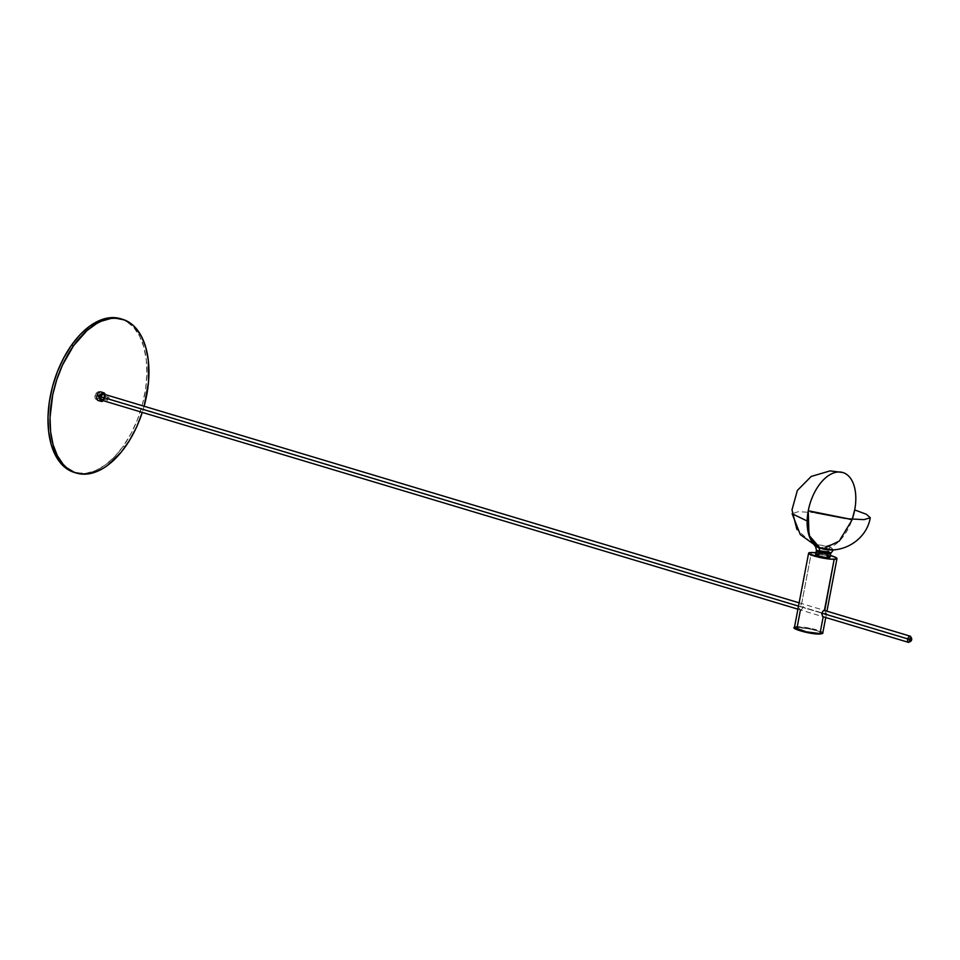 <?xml version="1.0" encoding="UTF-8"?>
<svg xmlns="http://www.w3.org/2000/svg" width="960" height="960" viewBox="0 0 960 960"><rect width="100%" height="100%" fill="white"/><g stroke="black" fill="none" stroke-linecap="round" stroke-linejoin="round"><path stroke-width="0.72" stroke-dasharray="4.8 3.6" d="M830.7 553.488A7.32 1.08 -169.2 0 0 827.808 552.048L827.088 555.816L827.808 552.048A7.32 1.08 -169.2 0 0 820.368 550.548A7.32 1.08 -169.2 0 0 816.312 550.74L827.808 552.048A4.5 2.556 -73.3 0 1 827.904 551.448L816.468 550.164L827.904 551.448A4.5 2.556 106.7 0 0 827.808 552.048L830.7 553.464M818.208 547.428L820.116 548.172L837.924 542.352L852.24 519.216A39.492 22.488 -73.3 0 1 830.64 547.212A10.572 1.56 10.8 0 0 817.476 544.848A10.572 1.56 10.8 0 0 815.496 546.456L796.884 529.404M833.424 549.792L830.64 547.212A4.5 2.556 106.7 0 0 827.904 551.448L830.772 552.888M817.968 554.184L827.088 555.816A7.32 1.08 10.8 0 0 819.648 554.328A7.32 1.08 10.8 0 0 815.592 554.52L815.808 554.328M824.4 610.476L825.42 611.316L825.264 614.088L824.28 616.14L822.84 616.656M800.448 609.936L802.104 608.988L803.22 606.816L802.956 604.572L801.648 603.648L811.404 552.48L801.648 603.648L799.452 606.876L799.44 609.036L800.46 609.876L797.244 626.724A14.448 2.124 10.8 0 0 794.436 627.432M821.916 633.576L819.432 631.572L810.54 629.1L797.628 627.504L797.244 626.724L797.628 627.504L794.94 628.176M817.584 633.996L819.372 634.032C823.836 634.152 822.912 633.012 816.624 630.624C807.18 628.296 800.856 627.252 797.628 627.504L794.952 628.332M795.336 628.8L796.224 629.352M813.036 633.552L814.26 633.708M819.372 634.032L820.116 633.996M797.244 626.724L811.02 628.452L822.816 632.844A14.448 2.124 10.8 0 0 813.288 628.968A14.448 2.124 10.8 0 0 797.244 626.724M815.94 552.72A14.448 2.124 -169.2 0 1 830.316 555.468M831.276 555.744L815.52 552.684M828.972 556.488L829.572 556.788M829.908 557.064L829.968 557.292A7.32 1.08 10.8 0 0 827.088 555.816M827.904 551.448A4.5 2.556 -73.3 0 1 830.64 547.212L818.556 544.92L815.496 546.456M851.88 520.236L845.628 518.484M815.316 512.712L798.324 511.668L792.132 513.72M818.568 547.668L823.464 548.712M98.856 395.148A1.608 0.912 -73.3 0 1 100.308 395.232A1.608 0.912 -73.3 0 1 99.888 397.164L98.76 398.124A4.044 2.304 106.7 0 0 99.816 393.24A4.044 2.304 106.7 0 0 96.144 393.036L98.856 395.148L96.144 393.036A4.044 2.304 106.7 0 0 95.172 398.208A4.044 2.304 106.7 0 0 98.136 398.832A4.044 2.304 106.7 0 0 98.76 398.124L99.888 397.164A1.608 0.912 -73.3 0 1 99.648 397.452A1.608 0.912 -73.3 0 1 98.472 397.2A1.608 0.912 -73.3 0 1 98.856 395.148M74.376 472.464A80.268 45.696 106.7 0 0 123.348 446.064L125.376 446.676L123.348 446.064A80.268 45.696 106.7 0 0 146.904 368.928A80.268 45.696 106.7 0 0 120.528 318.696M144.432 405.132L142.188 412.68M99.996 397.2L100.452 395.472L99.708 394.632L98.496 396.9L98.892 397.68L99.996 397.2M144.132 406.236A80.268 45.696 -73.3 0 1 142.284 412.392M120.576 318.72L126.492 321.336L133.74 327.42L139.608 336.132L143.856 347.112L146.304 359.976L146.892 374.196L145.572 389.232L142.404 404.52L137.508 419.472L131.076 433.488L123.348 446.064L114.624 456.696L105.24 464.976L95.568 470.592L85.956 473.316L75.396 472.752M96.144 393.036L94.992 397.38L95.616 399.024L96.876 399.504L99.144 397.488L99.912 393.792L98.496 391.68L96.144 393.036M98.184 400.5A4.5 2.556 106.7 0 0 100.728 399.276A4.5 2.556 106.7 0 0 101.976 396.756L105.012 397.668A4.5 2.556 -73.3 0 1 103.296 400.692M101.58 400.176A3.216 1.824 106.7 0 0 104.292 397.5L911.328 639.72A3.216 1.824 -73.3 0 1 908.616 642.396A3.216 1.824 106.7 0 0 911.328 639.72L911.328 639.72A3.216 1.824 106.7 0 0 910.452 636.24A3.216 1.824 -73.3 0 1 911.328 639.72L104.292 397.5A3.216 1.824 106.7 0 0 103.428 394.02M821.748 613.104L798.492 606.132L821.748 613.104M102.9 401.016L105.012 397.668L105.12 394.44M104.46 395.712L103.524 399.156M105.144 394.536A4.5 2.556 -73.3 0 1 105.012 397.668L101.976 396.756A4.5 2.556 106.7 0 0 100.764 391.884M107.172 398.568A1.608 0.912 -73.3 0 1 108.528 397.236A1.608 0.912 -73.3 0 1 108.96 398.976L100.368 396.396A1.608 0.912 106.7 0 0 99.936 394.656A1.608 0.912 106.7 0 0 98.58 395.988L107.172 398.568L98.58 395.988A1.608 0.912 106.7 0 0 99.012 397.728A1.608 0.912 106.7 0 0 100.368 396.396L108.96 398.976A1.608 0.912 -73.3 0 1 107.604 400.308A1.608 0.912 -73.3 0 1 107.172 398.568M825.744 617.52L826.944 611.184M100.308 395.232L99.816 393.24M99.648 397.452L98.136 398.832M797.916 609.168L822.876 616.668M799.128 602.832L824.412 610.416M108.528 397.236L99.936 394.656M107.604 400.308L99.012 397.728"/><path stroke-width="1.44" d="M833.508 549.768L830.7 553.464L819.204 552.192L816.468 550.164L819.336 551.604A4.5 2.556 -73.3 0 1 819.204 552.192A4.5 2.556 106.7 0 0 819.336 551.604L830.772 552.888L827.904 551.448M830.772 552.888L819.336 551.604A4.5 2.556 106.7 0 0 818.208 547.428L815.496 546.456A10.572 1.56 10.8 0 0 818.208 547.428A39.492 22.488 -73.3 0 1 809.46 505.56A39.492 22.488 -73.3 0 1 838.8 471.972A39.492 22.488 -73.3 0 1 842.832 472.524A39.492 22.488 -73.3 0 1 852.24 519.216L854.688 509.94L866.412 514.284L870.264 517.752L864.06 519.636L848.376 518.82L808.26 510.756L808.956 535.248L820.116 548.172C841.5 555.324 866.712 540.108 870.264 517.752M818.568 547.668L800.316 534.624L792.132 513.72L807.144 521.004L809.88 537.768L818.208 547.428L833.04 549.804M829.98 557.268L830.7 553.488A7.32 1.08 -169.2 0 1 826.644 553.692A7.32 1.08 -169.2 0 1 819.204 552.192L818.484 555.972A7.32 1.08 10.8 0 0 825.924 557.46A7.32 1.08 10.8 0 0 829.98 557.268L825.192 557.376L818.484 555.972L819.204 552.192A7.32 1.08 -169.2 0 1 816.312 550.74L815.592 554.52A7.32 1.08 10.8 0 0 818.484 555.972L815.604 554.496M822.84 616.656L821.64 613.536L822.756 611.364L824.4 610.476L834.168 559.308A14.448 2.124 -169.2 0 1 818.124 557.064A14.448 2.124 -169.2 0 1 808.596 553.188A14.448 2.124 -169.2 0 1 811.404 552.48A14.448 2.124 -169.2 0 1 815.94 552.72M819.996 633.552L823.2 616.764L819.996 633.552L806.232 631.824L794.436 627.432A14.448 2.124 10.8 0 0 803.964 631.308A14.448 2.124 10.8 0 0 819.996 633.552L819.516 634.044L819.996 633.552A14.448 2.124 10.8 0 0 822.816 632.844L819.996 633.552M794.94 628.176L806.184 632.364L819.372 634.032M825.744 617.52L822.816 632.844C823.236 633.372 822.132 633.768 819.504 634.044C809.964 634.404 790.356 628.416 794.436 627.432L797.244 626.724L800.448 609.936M796.224 629.352L813.036 633.552M814.26 633.708L817.584 633.996M820.116 633.996L821.916 633.576M825.408 613.476L825.264 614.088M830.316 555.468A14.448 2.124 -169.2 0 1 836.976 558.6A14.448 2.124 -169.2 0 1 834.168 559.308L824.748 610.524M816.756 552.816L809.976 552.576L808.752 552.948L809.004 553.848L822.048 557.916L831.204 559.2L836.544 558.996L836.172 557.664L830.124 555.408M815.808 554.328L817.968 554.184M827.088 555.816L828.972 556.488M818.208 547.428A4.5 2.556 -73.3 0 1 819.336 551.604L816.468 550.164L815.496 546.456M845.628 518.484L815.316 512.712M823.464 548.712L839.352 541.008L851.88 520.236M76.404 473.076A80.268 45.696 -73.3 0 0 125.376 446.676A80.268 45.696 -73.3 0 0 142.284 412.392L136.5 427.236L129.384 440.604L121.116 452.256L107.268 465.576L102.444 468.732L92.748 472.932L83.316 474.18L74.508 472.416L66.648 467.736L63.18 464.352L57.312 455.64L53.076 444.66L50.616 431.796L50.028 417.576L52.704 394.884L56.76 379.692L62.448 365.148L73.572 345.708L71.556 345.108A80.268 45.696 106.7 0 0 48 422.244A80.268 45.696 106.7 0 0 74.376 472.464L76.404 473.076A80.268 45.696 -73.3 0 1 50.028 422.844A80.268 45.696 -73.3 0 1 73.572 345.708L86.928 330.624L96.504 323.64L101.364 321.18L110.964 318.456L115.632 318.204L124.44 319.956L132.3 324.636L135.768 328.032L141.636 336.732L145.872 347.724L148.332 360.576L148.488 382.26L144.132 406.236A80.268 45.696 -73.3 0 0 122.544 319.308L120.528 318.696A80.268 45.696 106.7 0 0 71.556 345.108L73.572 345.708A80.268 45.696 -73.3 0 1 122.544 319.308M75.396 472.752L68.412 469.836L61.152 463.74L55.296 455.04L51.048 444.048L48.588 431.196L48.012 416.976L49.332 401.928L52.5 386.64L57.396 371.7L63.828 357.672L71.556 345.108L80.268 334.476L89.652 326.196L99.336 320.58L108.948 317.844L120.576 318.72M105.252 395.16L104.568 393.312L102.648 392.88L100.008 396.54A4.5 2.556 -73.3 0 1 103.8 392.796L100.764 391.884A4.5 2.556 106.7 0 0 96.972 395.628A4.5 2.556 106.7 0 0 98.184 400.5L101.22 401.4A4.5 2.556 -73.3 0 1 100.008 396.54L96.972 395.628L100.008 396.54L100.452 400.884L101.82 401.46L103.428 400.56M103.296 400.692A4.5 2.556 -73.3 0 1 101.22 401.4M799.128 602.832L103.428 394.02A3.216 1.824 106.7 0 0 100.716 396.696L798.492 606.132L100.716 396.696A3.216 1.824 106.7 0 0 101.58 400.176L797.916 609.168M907.752 638.916L821.748 613.104L907.752 638.916A3.216 1.824 106.7 0 0 908.628 642.396A3.216 1.824 -73.3 0 1 907.752 638.916L909.48 639.384L907.752 638.916A3.216 1.824 -73.3 0 1 910.464 636.252A3.216 1.824 106.7 0 0 907.752 638.916M822.876 616.668L908.616 642.396L911.616 639.864A1.932 1.092 -73.3 0 1 910.044 641.484A1.932 1.092 -73.3 0 1 909.48 639.384L909.528 641.04L910.716 641.304L911.436 638.004L910.38 637.944L909.48 639.384A1.932 1.092 -73.3 0 1 911.064 637.764A1.932 1.092 -73.3 0 1 911.616 639.864L910.464 636.252L824.412 610.416M103.836 398.652L101.328 400.056L100.716 396.696L102.996 393.984L103.98 394.392L104.484 396.288M103.8 392.796A4.5 2.556 -73.3 0 1 105.144 394.536M796.884 529.404L791.988 509.856L797.364 490.44L811.224 476.448L830.112 470.88L842.832 472.524M794.436 627.432L808.596 553.188M826.944 611.184L836.976 558.6"/></g></svg>
